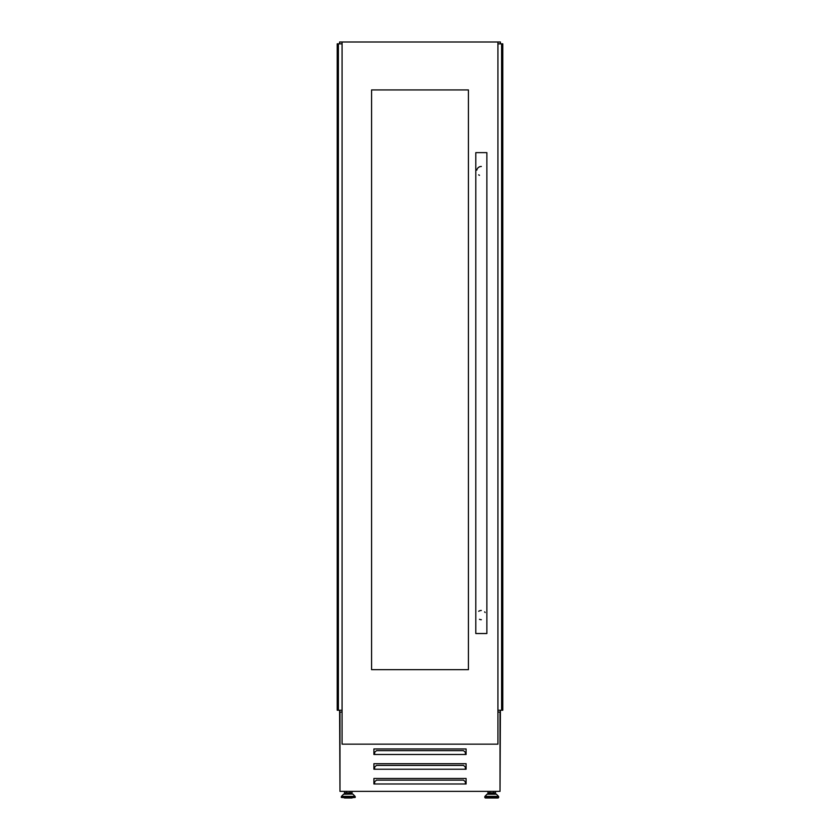 <?xml version="1.0" encoding="UTF-8"?>
<svg xmlns="http://www.w3.org/2000/svg" width="840" height="840" viewBox="0 0 840 840"><rect width="100%" height="100%" fill="white"/><g stroke="black" fill="none" stroke-linecap="round" stroke-linejoin="round"><path stroke-width="1.26" d="M339.602 710.231L339.98 791.249M500.399 710.231L500.325 712.078M502.016 710.231L502.016 43.848L502.793 43.848L502.793 710.231L501.606 710.231L501.617 43.848L501.931 710.231M497.921 710.231L501.606 710.231L501.606 43.848L497.921 43.848M342.08 43.848L338.383 43.848L338.383 710.231L342.08 710.231M338.069 43.848L338.069 710.231L338.383 43.848L337.985 710.231L337.207 710.231L337.207 43.848L337.911 43.848L337.911 710.231M496.43 794.21L498.519 796.362L484.943 796.362L487.022 794.21L496.43 794.21L494.792 794.042L494.792 792.855L488.659 792.855L488.659 794.042L487.421 794.042L491.726 794.042L488.659 794.042M496.031 794.042L491.726 794.042M498.12 798L485.342 798L484.785 797.444L498.677 797.444L498.12 798M345.209 794.042L345.209 792.855L351.341 792.855L351.341 794.042L352.58 794.042L348.274 794.042M348.274 798L355.215 797.444L341.324 797.444L348.274 798M500.021 791.249L500.399 712.152M466.095 754.488L373.905 754.488L373.905 748.954L466.095 748.954L466.095 754.488M466.095 769.23L373.905 769.23L373.905 763.707L466.095 763.707L466.095 769.23M466.095 783.982L373.905 783.982L373.905 778.46L466.095 778.46L466.095 783.982M495.506 791.364L495.506 794.042M339.602 43.848L339.602 42L500.399 42L500.399 43.848M500.399 712.078L497.921 712.078M342.08 712.078L339.602 712.078M373.905 782.029L374.64 782.029M465.36 782.029L466.095 782.029M352.055 791.364L352.055 794.042M344.495 791.364L344.495 794.042M487.945 791.364L487.945 794.042M500.021 712.078L500.021 791.364L339.98 791.364L339.98 712.078M465.36 783.982L465.36 781.746L463.512 780.15L376.488 780.15L374.64 781.746L374.64 783.982M465.36 769.23L465.36 767.004L463.512 765.398L376.488 765.398L374.64 767.004L374.64 769.23M465.36 754.488L465.36 752.251L463.512 750.655L376.488 750.655L374.64 752.251L374.64 754.488M481.331 619.7A4.609 4.609 0 0 1 479.483 619.311M479.483 175.297A4.609 4.609 0 0 1 478.695 174.857M481.331 633.528L486.864 633.528L486.864 152.639L475.797 152.639L475.797 633.528L481.331 633.528M371.574 669.669L371.574 89.943L468.426 89.943L468.426 669.669L371.574 669.669M476.816 170.121A4.609 4.609 0 0 1 481.331 166.467M497.921 42L497.921 744.156L342.08 744.156L342.08 42M478.695 611.3A4.609 4.609 0 0 1 481.331 610.47M484.628 611.867A4.609 4.609 0 0 1 485.163 612.518M502.089 43.848L502.089 710.231M498.519 796.362L484.785 796.75L484.785 797.444M352.979 794.21L355.058 796.362L341.481 796.362L343.57 794.21L352.58 794.042M341.481 796.362L355.215 796.75L355.215 797.444M498.677 796.75L498.677 797.444M493.542 791.364L493.542 792.855M350.091 791.364L350.091 792.855M346.458 791.364L346.458 792.855M341.324 796.75L341.324 797.444M344.495 798L352.055 798M489.909 791.364L489.909 792.855M495.506 798L487.945 798"/></g></svg>
